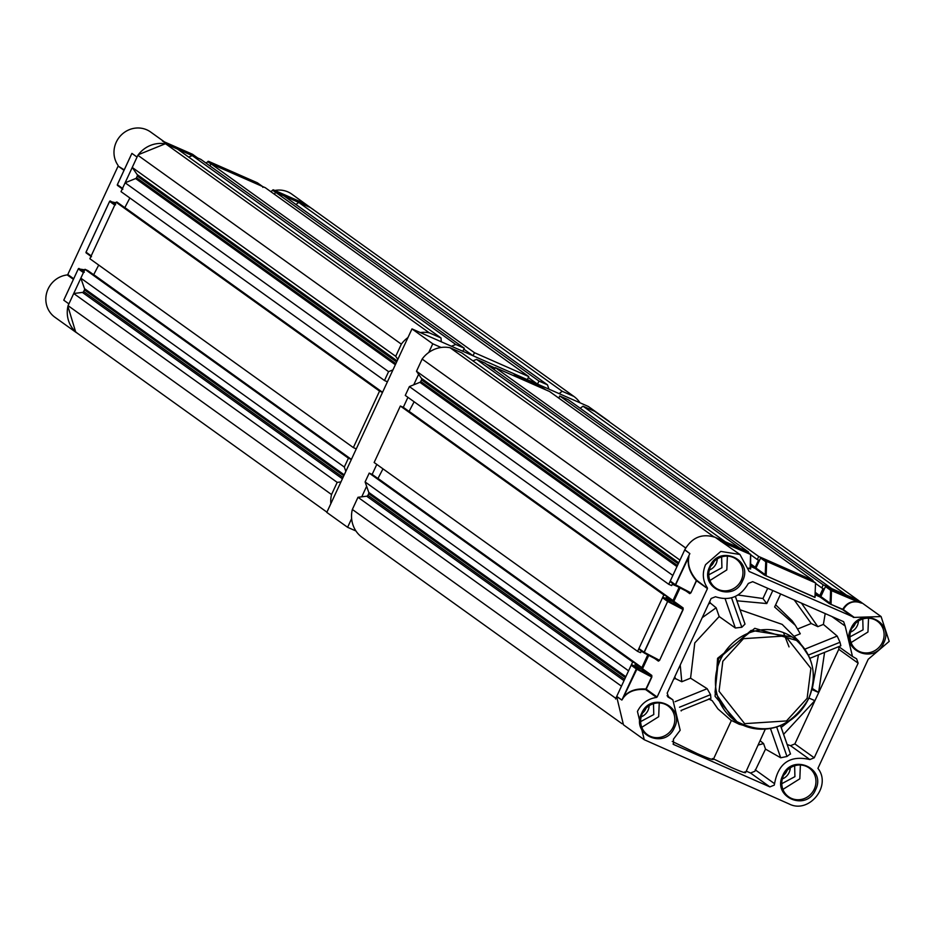 <?xml version="1.0" encoding="UTF-8"?>
<svg xmlns="http://www.w3.org/2000/svg" width="936" height="936" viewBox="0 0 936 936"><rect width="100%" height="100%" fill="white"/><g stroke="black" fill="none" stroke-linecap="round" stroke-linejoin="round"><path stroke-width="1.4" d="M744.775 771.849C746.998 773.756 742.622 772.34 731.636 767.59L713.548 758.944M765.309 729.132L745.559 772.668M808.891 656.288L798.759 641.09L754.79 628.325L717.584 658.312L715.081 696.361L739.159 724.23L756.803 728.945M740.095 609.792L782.168 624.382L798.759 641.09M681.022 710.482L710.915 698.385L710.541 694.664L707.171 688.697L690.569 678.179L694.781 642.927L719.187 616.543L735.345 627.997L741.827 627.272L745.009 624.09L735.333 596.419M735.403 596.396L745.009 624.09M730.372 719.784L717.924 708.903L712.214 700.69L709.195 698.724M672.235 741.417L697.18 753.609C709.897 759.096 714.964 760.734 712.39 758.534M667.696 696.735L668.713 697.46L667.192 693.108L711.114 598.502L715.478 596.747C729.565 601.298 740.505 596.864 748.32 583.444L752.684 581.677L843.64 621.691L845.161 626.044L852.485 656.475L856.615 658.827L858.136 663.179L814.226 757.786L809.862 759.552C790.113 755.001 778.342 763.039 774.563 783.689L774.247 785.128L769.883 786.895L673.51 744.436L673.429 739.206L680.179 730.244L672.855 699.824L668.175 697.156M808.505 698.794A50.673 48.087 125.6 0 0 793.927 638.2C813.162 654.241 818.052 674.47 808.587 698.876C789.645 729.202 765.075 736.433 734.877 720.58L733.145 719.328L715.057 692.23L718.555 658.745L751.163 630.373L792.195 636.96L793.927 638.2A50.673 48.087 125.6 0 0 720.299 659.985A50.673 48.087 125.6 0 0 734.877 720.58A50.673 48.087 125.6 0 0 808.47 698.864M883.678 642.985C874.493 665.402 839.732 650.11 850.941 628.582C860.125 606.177 894.886 621.469 883.678 642.985M882.414 642.353A17.679 16.778 -54.4 0 1 856.721 649.947A17.679 16.778 -54.4 0 1 851.631 628.817A17.679 16.778 -54.4 0 1 877.324 621.212A17.679 16.778 -54.4 0 1 882.414 642.353M742.54 580.905C733.356 603.31 698.595 588.019 709.804 566.502C718.977 544.097 753.749 559.389 742.54 580.905M741.265 580.261A17.679 16.778 -54.4 0 1 715.572 587.866A17.679 16.778 -54.4 0 1 710.494 566.725A17.679 16.778 -54.4 0 1 736.176 559.12A17.679 16.778 -54.4 0 1 741.265 580.261M674.388 727.705C665.215 750.11 630.443 734.818 641.651 713.302C650.836 690.897 685.597 706.189 674.388 727.705M673.124 727.073A17.679 16.778 -54.4 0 1 647.431 734.666A17.679 16.778 -54.4 0 1 642.342 713.524A17.679 16.778 -54.4 0 1 668.035 705.931A17.679 16.778 -54.4 0 1 673.124 727.073M815.537 789.797C806.352 812.202 771.592 796.91 782.8 775.394C791.985 752.977 826.745 768.28 815.537 789.797M814.261 789.153A17.679 16.778 -54.4 0 1 788.58 796.758A17.679 16.778 -54.4 0 1 783.49 775.616A17.679 16.778 -54.4 0 1 809.184 768.011A17.679 16.778 -54.4 0 1 814.261 789.153M623.575 697.472L621.867 700.058L623.575 697.472C628.337 691.412 635.696 688.779 645.653 689.575L656.581 697.414C647.887 698.712 641.499 703.392 637.439 711.454L644.249 739.721L789.223 804.001C809.055 814.203 831.94 785.795 817.924 768.386L868.21 659.283L889.2 641.371L881.092 616.567L854.252 617.397L843.324 609.558C846.998 603.252 852.158 600.807 858.827 602.246L861.588 603.158L856.452 599.473L860.289 601.661L881.092 616.567M644.249 739.721L623.446 724.815L616.637 696.536L621.867 700.058L616.719 696.372L631.168 665.239L632.046 664.888L637.182 668.573L650.906 675.757A0.679 0.643 125.6 0 0 651.784 675.406L651.83 677.067L646.203 689.177L657.13 697.004L707.464 588.58L696.478 580.086C689.832 572.165 687.317 564.35 688.943 556.639L675.605 584.836L690.709 592.745L675.71 585.597L675.406 584.719L689.855 553.597L684.789 549.736C692.043 537.264 702.211 533.146 715.303 537.381L739.943 554.486L720.802 551.409L705.58 564.642C702.058 572.949 702.667 580.694 707.405 587.913M868.538 618.216L867.964 631.999L851.058 642.587M727.389 556.124L726.827 569.907L709.921 580.507M659.248 702.936L658.675 716.707L641.78 727.307M800.397 765.016L799.824 778.799L782.917 789.399M850.461 632.128A12.051 11.431 125.6 0 0 857.282 625.693A12.051 11.431 125.6 0 0 858.429 621.013M709.324 570.036A12.051 11.431 125.6 0 0 716.145 563.612A12.051 11.431 125.6 0 0 717.292 558.921M782.32 778.928A12.051 11.431 125.6 0 0 789.142 772.504A12.051 11.431 125.6 0 0 790.288 767.812M641.172 716.847A12.051 11.431 125.6 0 0 648.005 710.412A12.051 11.431 125.6 0 0 649.151 705.721M862.77 618.988L863.062 629.834L849.935 636.878M721.621 556.897L721.925 567.754L708.798 574.798M653.48 703.708L653.773 714.554L640.657 721.597M794.629 765.788L794.921 776.646L781.794 783.689M758.406 744.997L763.577 743.57L760.324 740.856M746.261 771.147L750.532 773.019L754.884 771.252L765.508 749.116L763.577 743.57M776.681 727.003L786.977 756.487L780.694 757.774L765.508 749.116M680.226 665.04L681.782 681.736L690.569 678.179M719.187 616.543L716.122 607.78L702.211 617.678M673.663 679.185L675.289 678.53L681.782 681.736M710.541 694.664L679.501 707.23M708.821 699.04L712.214 700.69M780.495 725.646L790.51 754.065L780.565 725.622M790.358 753.866L786.977 756.487M787.164 744.506L790.51 745.676L794.863 743.909L838.785 649.303L838.913 646.753M824.581 652.38L818.614 692.488L811.898 689.528M808.961 698.057L814.823 700.643L783.607 734.339M749.151 571.475L854.252 617.397M748.975 571.089L739.943 554.486M808.365 655.071L840.001 642.26L840.844 645.793L809.804 658.359M797.706 628.98L811.231 623.505L817.83 626.664L823.387 624.417L837.193 636.059L840.001 642.26M794.02 636.304L800.28 633.777L795.331 625.318L774.61 607.008L780.659 593.986M772.82 590.534L766.771 603.556L736.948 600.795M801.45 603.135L817.83 626.664M823.387 624.417L825.201 613.583M741.827 627.272L731.531 597.811M716.122 607.78L710.342 603.03L709.769 601.403M708.552 604.036L710.342 603.03M675.289 678.53L674.879 676.553M789.212 721.153L781.197 727.412M812.179 688.37L818.614 692.488M818.462 654.861L812.343 688.44M853.597 617.479L842.669 609.652L829.237 603.568L830.115 603.217L820.849 596.571L819.971 596.934L815.361 594.898M815.782 583.327A0.679 0.643 125.6 0 0 815.537 582.917L814.952 597.46L764.349 575.032A0.679 0.643 125.6 0 0 765.227 574.669L755.96 568.035L755.095 568.386L750.473 566.362M750.333 568.702A0.679 0.643 125.6 0 0 750.625 568.994L748.636 568.281M707.464 588.58L696.536 580.741L690.908 592.851L689.738 593.646A0.679 0.643 125.6 0 0 689.539 592.827L689.539 592.827A0.679 0.643 125.6 0 0 689.516 592.816L689.434 592.769M680.062 587.878L673.85 601.275L672.972 601.626L663.367 597.402L668.515 601.087L682.239 608.271L683.105 607.909L683.151 609.57L659.587 660.348L658.406 661.132A0.679 0.643 125.6 0 0 658.207 660.325L658.207 660.325A0.679 0.643 125.6 0 0 658.195 660.313L644.377 653.082L644.272 652.322L659.389 660.231L658.102 660.254M648.742 655.364L642.517 668.76L641.651 669.111L632.046 664.888M794.243 599.964L811.231 623.505M775.628 604.82L792.219 620.872L795.331 625.318M737.989 595.015L762.945 598.525L766.771 603.556M767.695 588.288L762.945 598.525M783.49 632.607L789.036 646.893M831.028 604.527L831.507 589.926A0.679 0.643 125.6 0 0 830.63 590.277L825.482 586.579L826.359 586.228L831.507 589.926L858.686 602.035C851.818 600.549 846.46 603.03 842.622 609.465L842.669 609.652A0.679 0.643 -54.4 0 0 843.324 609.558L830.981 604.352L830.115 603.217L830.63 590.277L858.827 602.246M750.906 554.779A0.679 0.643 125.6 0 0 750.649 554.369L750.625 568.994M723.423 542.681L750.59 554.486L750.333 568.117L750.017 568.737L748.601 568.105M750.333 568.117L750.017 568.737L750.333 568.117M639.23 649.397L638.925 648.519L644.073 652.216L667.637 601.438L662.501 597.753L638.925 648.519L644.179 652.93M662.501 597.753L663.367 597.402M675.5 585.445L670.258 581.034L675.406 584.719A0.679 0.643 125.6 0 0 675.663 585.573L670.457 581.841M670.562 581.899L670.258 581.034L684.707 549.912L689.855 553.597M726.722 544.998L720.451 541.066L750.543 554.311L745.395 550.614L715.303 537.381M745.395 550.614L745.699 551.491L745.395 550.614M814.952 597.46L815.209 596.665L814.905 597.273L766.093 575.804L765.227 574.669L765.742 561.729L760.594 558.043L755.96 568.035M760.594 558.043L761.471 557.692L766.619 561.378L815.432 582.847L810.283 579.162L761.471 557.692M810.283 579.162L810.588 580.027L810.283 579.162M825.482 586.579L820.849 596.571M856.452 599.473L826.359 586.228M641.651 669.111L651.62 676.95L645.653 689.575A0.679 0.643 -54.4 0 0 646.203 689.177L646.004 689.06C635.825 688.288 628.302 691.025 623.411 697.273L637.182 668.573A0.679 0.643 125.6 0 0 636.316 668.936L631.168 665.239M672.972 601.626L682.952 609.465L659.587 660.348M688.943 556.639L688.709 556.616C687.012 564.525 689.563 572.539 696.337 580.624L690.908 592.851M696.478 580.086L696.536 580.741A0.679 0.643 -54.4 0 0 696.478 580.086M745.501 550.684L750.649 554.369A0.679 0.643 125.6 0 0 750.543 554.311L750.847 555.177M658.207 660.325L644.354 653.071L644.073 652.216A0.679 0.643 125.6 0 0 644.331 653.059M683.151 609.57L667.848 601.555L668.515 601.087A0.679 0.643 125.6 0 0 667.637 601.438L644.272 652.322M675.71 585.597L675.605 584.836M810.389 579.22L815.537 582.917A0.679 0.643 125.6 0 0 815.432 582.847L766.619 561.378A0.679 0.643 125.6 0 0 765.742 561.729L766.666 561.553L766.139 575.979M815.478 583.023L815.736 583.725M274.821 190.476A23.646 22.441 -54.4 0 1 291.751 194.091L311.103 208.049M67.918 306.365L75.711 332.151L54.908 317.245A23.646 22.441 -54.4 0 1 46.8 292.441A23.646 22.441 -54.4 0 1 67.252 274.927L73.406 279.337M73.675 278.741L67.79 274.529L67.252 274.927M67.79 274.529L118.123 166.093L124.008 170.317M124.231 169.837L118.123 166.093M118.076 165.426A23.646 22.441 -54.4 0 1 120.99 135.287A23.646 22.441 -54.4 0 1 150.614 131.999L164.455 141.921M117.386 184.661L117.679 185.55A0.679 0.643 -54.4 0 1 117.374 184.684L131.906 153.387L137.054 157.072L122.522 188.37L117.374 184.684L130.525 156.324M165.181 143.828L138.306 154.709M162.946 141.254L167.567 144.717L197.66 157.962L192.512 154.264L162.431 141.032L192.512 154.264A0.679 0.643 -54.4 0 1 192.722 154.417M75.711 332.151L77.29 333.181M65.157 297.157L63.765 300.187L68.901 303.884L83.433 272.587L78.285 268.889L63.765 300.187L78.285 268.889A0.679 0.643 -54.4 0 1 79.162 268.538L78.296 268.866L64.502 298.525M313.923 210.062L312.554 208.997M270.82 191.669L272.61 190.242A0.679 0.643 -54.4 0 1 273.476 189.879L278.624 193.576L308.716 206.809L303.568 203.124L273.452 189.868M262.852 187.375L262.548 186.498L213.736 165.029L208.588 161.343L257.4 182.812L262.548 186.498M197.964 158.827L197.66 157.962M122.522 188.37L122.827 189.248M115.631 204.738L114.765 205.089L91.19 255.867L91.494 256.733M84.31 272.224L83.433 272.587M116.087 202.234L379.548 391.108L353.34 447.595L89.868 258.722L116.087 202.234L119.024 203.533L116.848 201.965A0.679 0.643 -54.4 0 1 116.368 202.363M84.345 270.247L85.515 269.463L84.345 270.247L78.296 268.866L84.649 269.814M116.848 201.965L115.666 202.749L109.594 201.38L114.765 205.089M303.229 202.972L273.464 189.879L270.738 191.611M206.002 163.075L208.447 161.378L207.722 161.694L210.916 163.987M91.19 255.867L86.053 252.17L109.617 201.404A0.679 0.643 -54.4 0 1 110.483 201.053L109.617 201.38M109.617 201.404L86.053 252.147L90.968 256.347L86.241 252.977A0.679 0.643 -54.4 0 1 86.053 252.17L86.241 252.977A0.679 0.643 -54.4 0 0 86.358 253.048M783.771 775.031A9.571 9.079 125.6 0 0 787.071 770.433M645.922 708.353A9.571 9.079 -54.4 0 1 642.622 712.951M855.212 623.633A9.571 9.079 -54.4 0 1 851.912 628.231M710.775 566.14A9.571 9.079 125.6 0 0 714.063 561.553M668.737 584.298L405.276 395.425L409.383 386.58L672.844 575.453L668.737 584.298L671.685 585.585L672.294 584.263L677.734 586.65M663.823 594.898L637.603 651.374L374.143 462.501L400.351 406.025L663.823 594.898L666.76 596.197L666.151 597.519L673.007 600.538L679.115 587.375M637.603 651.374L640.54 652.673L641.16 651.351L643.161 652.228M647.782 654.861L641.874 667.614L635.006 664.595L635.626 663.273L632.678 661.974L628.571 670.831L365.11 481.946L368.772 492.43A1.579 1.498 -54.4 0 1 368.702 493.623L367.942 495.261A1.579 1.498 -54.4 0 1 366.678 496.197L357.985 497.285L352.345 509.465L615.806 698.338L621.457 686.17L357.985 497.285M615.642 699.017A27.823 26.407 -54.4 0 1 615.806 698.338M580.203 408.283L583.011 406.201L594.711 411.349L858.172 600.233A27.823 26.407 -54.4 0 1 858.71 600.631M858.172 600.233L846.472 595.085L583.011 406.201M558.769 398.092L559.751 395.975L568.257 399.719L831.73 588.592L823.224 584.848L821.796 587.913L823.072 588.475L819.76 595.612L815.408 593.693M494.278 369.72L495.261 367.602L549.561 391.494L813.021 580.367L812.764 580.928M813.021 580.367L758.722 556.487L757.306 559.541L758.581 560.102L755.27 567.239L750.52 565.145M472.914 360.851L476.564 359.377L485.07 363.121L748.531 551.994L748.238 552.638M748.531 551.994L740.025 548.262L476.564 359.377M409.383 386.58L419.89 382.321A1.579 1.498 125.6 0 0 420.755 381.49L421.516 379.852A1.579 1.498 125.6 0 0 421.411 378.308L416.497 371.241L422.148 359.061A27.823 26.407 125.6 0 1 450.111 347.747L461.811 352.895L725.283 541.769L713.583 536.62A27.823 26.407 125.6 0 0 712.916 536.492M686.041 547.373A27.823 26.407 125.6 0 0 685.62 547.946L679.969 560.114L416.497 371.241M622.077 723.75L362.092 537.369A27.823 26.407 -54.4 0 1 352.345 509.465M376.798 464.408L372.154 474.4L369.217 473.101L365.11 481.946M382.988 468.854L377.922 478.53M400.351 406.025L403.299 407.312L666.76 596.197M409.055 411.442L414.133 401.766M422.148 359.061L685.62 547.946M369.217 473.101L632.678 661.974M559.751 395.975L823.224 584.848M495.261 367.602L758.722 556.487M450.111 347.747L713.583 536.62M750.929 554.966L757.306 559.541M750.578 563.87L755.27 567.239M815.818 583.619L821.796 587.913M815.455 592.523L819.76 595.612M372.154 474.4L635.626 663.273M378.401 478.741L641.874 667.614M409.535 411.664L673.007 600.538M388.58 371.662L384.474 380.507L121.013 191.634L125.12 182.789L388.58 371.662L392.945 369.895M384.474 380.507L387.41 381.806L388.03 380.484M379.548 391.108L382.496 392.406L381.876 393.728M353.34 447.595L356.277 448.882L356.897 447.56M326.91 512.144L77.828 333.579A27.823 26.407 -54.4 0 1 68.071 305.674L73.722 293.506L82.415 292.418A1.579 1.498 -54.4 0 0 83.678 291.482L84.439 289.832A1.579 1.498 -54.4 0 0 84.509 288.651L80.847 278.167L84.954 269.322L348.414 458.195L351.351 459.482L350.743 460.816M348.414 458.195L344.308 467.041L345.829 471.393M340.95 481.911L337.194 482.379L331.543 494.547A27.823 26.407 -54.4 0 0 330.829 503.708M295.94 204.493L298.736 202.422L310.436 207.57L573.908 396.443A27.823 26.407 -54.4 0 1 580.051 402.831M573.908 396.443L562.208 391.295L559.085 393.611M274.505 194.314L275.488 192.196L283.994 195.928L547.455 384.813L548.976 389.165M547.455 384.813L538.949 381.069L537.533 384.123L538.808 384.684M210.003 165.941L210.998 163.823L265.297 187.703L528.758 376.588L527.342 379.642L526.067 379.08M528.758 376.588L474.458 352.696L473.043 355.75L474.318 356.312M188.651 157.072L192.289 155.598L200.795 159.342L464.268 348.215L462.84 351.269L461.577 350.707M464.268 348.215L455.762 344.471L451.398 346.238M441.289 341.792L441.008 337.978L429.308 332.842A27.823 26.407 125.6 0 0 420.334 332.572M407.944 337.58A27.823 26.407 125.6 0 0 401.345 344.155L395.706 356.323L397.823 359.389M125.12 182.789L135.615 178.542A1.579 1.498 125.6 0 0 136.492 177.7L137.253 176.062A1.579 1.498 125.6 0 0 137.136 174.529L132.233 167.45L395.706 356.323M441.008 337.978L177.547 149.105L165.847 143.957A27.823 26.407 125.6 0 0 137.884 155.282L132.233 167.45M84.954 269.322L87.89 270.609L351.351 459.482M98.725 265.063L93.647 274.739M124.792 207.663L129.858 197.987M137.884 155.282L401.345 344.155M73.722 293.506L337.194 482.379M68.071 305.674L331.543 494.547M80.847 278.167L344.308 467.041M275.488 192.196L538.949 381.069M298.736 202.422L562.208 391.295M210.998 163.823L474.458 352.696M165.847 143.957L429.308 332.842M192.289 155.598L455.762 344.471M463.835 349.151L473.043 355.75M528.325 377.524L537.533 384.123M94.138 274.95L351.398 459.389M119.024 203.533L382.496 392.406M125.272 207.874L382.543 392.301M514.777 376.19A17.796 1.1 -155.1 0 1 513.817 375.371A17.796 1.1 -155.1 0 1 525.389 379.525A17.796 1.1 -155.1 0 1 545.7 389.797M535.989 385.527A16.895 1.041 24.9 0 0 525.248 380.496A16.895 1.041 24.9 0 0 516.637 377.009M486.58 364.209A17.796 1.1 -155.1 0 1 486.661 364.244A17.796 1.1 -155.1 0 1 495.027 368.094M609.09 421.668L608.002 420.884M441.125 347.478L432.771 343.805L428.746 352.498M418.626 374.295L413.747 384.813M407.932 397.32L403.299 407.312M366.631 486.299L361.752 496.817M351.632 518.626L347.595 527.307L355.949 530.981M609.207 421.411L588.405 406.505L411.98 328.899L326.793 512.401L347.595 527.307M432.771 343.805L411.98 328.899M494.629 368.959A16.895 1.041 24.9 0 0 490.499 367.017M674.06 744.74L673.031 744.015M750.532 773.019L769.883 786.895M770.468 728.512L780.694 757.774M707.171 688.697L675.113 701.672M774.563 783.689L755.212 769.813M790.51 745.676L809.862 759.552M805.124 649.046L837.193 636.059M735.345 627.997L725.107 598.712M831.858 616.508L845.161 626.044M838.785 649.303L858.136 663.179M814.226 757.786L794.863 743.909M829.237 603.568L819.971 596.934M764.349 575.032L755.095 568.386M642.517 668.76L651.784 675.406M689.738 593.646L686.076 591.014M673.85 601.275L683.105 607.909M658.406 661.132L654.744 658.511M722.826 661.261L743.465 638.668L785.327 635.965L810.904 668.339L807.125 698.338L786.486 720.942L744.635 723.645L719.047 691.271L722.826 661.261M750.064 568.912L750.59 554.486M651.83 677.067L636.316 668.936L621.867 700.058M272.61 190.242L275.453 192.278M117.679 185.55L122.3 188.861M110.483 201.053L115.105 204.364M79.162 268.538L83.772 271.849M192.488 154.253L197.718 157.985M262.606 186.521L257.388 182.801A0.679 0.643 -54.4 0 1 257.611 182.953M207.722 161.694A0.679 0.643 -54.4 0 1 208.588 161.343L205.92 163.004M366.678 496.197L624.008 680.671M367.942 495.261L624.651 679.29M368.772 492.43L625.845 676.716M368.702 493.623L625.412 677.652M421.516 379.852L678.226 563.87M420.755 381.49L677.465 565.519M419.89 382.321L676.95 566.608M421.411 378.308L678.729 562.782M82.415 292.418L342.4 478.787M83.678 291.482L343.032 477.407M84.509 288.651L344.226 474.844M84.439 289.832L343.805 475.769M137.253 176.062L396.607 361.998M136.492 177.7L395.846 363.636M135.615 178.542L395.343 364.724M137.136 174.529L397.121 360.898M731.414 720.439L713.29 759.482M739.159 724.23L730.735 720.112M681.502 710.295L681.197 710.95M667.064 695.67L672.855 699.824M838.761 646.636L852.485 656.475M644.354 653.071L639.124 649.327M689.504 592.816L675.675 585.585M86.03 252.147L109.594 201.38L115.69 202.784M131.122 154.99L117.351 184.661L122.288 188.873M257.388 182.801L208.576 161.331"/></g></svg>

